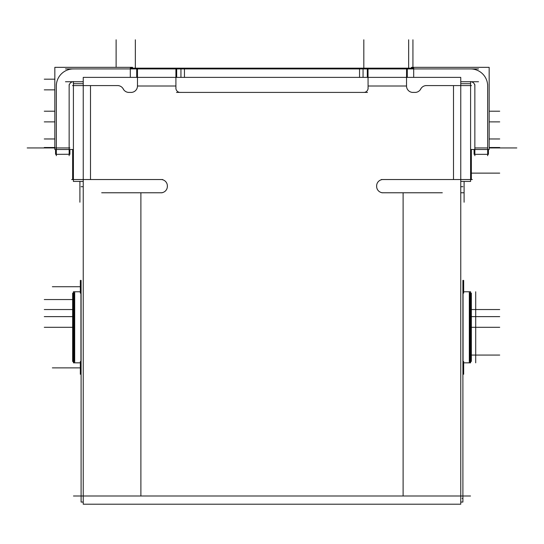<?xml version="1.0" encoding="UTF-8"?>
<svg xmlns="http://www.w3.org/2000/svg" width="544" height="544" viewBox="0 0 544 544"><rect width="100%" height="100%" fill="white"/><g stroke="black" fill="none" stroke-linecap="round" stroke-linejoin="round"><path stroke-width="0.82" d="M81.097 361.481L81.097 374.265M81.097 280.337L81.097 293.121M131.07 92.412A6.406 6.406 0 0 0 137.476 86.006L175.909 86.006M123.264 88.998A6.406 6.406 0 0 0 117.599 85.585A6.406 6.406 0 0 1 123.264 88.998A6.406 6.406 0 0 0 128.935 92.412M160.963 192.773A6.406 6.406 0 0 0 167.368 186.368A6.406 6.406 0 0 1 160.963 192.773A6.406 6.406 0 0 0 167.368 186.368M56.331 86.006A17.082 17.082 0 0 1 73.413 68.925A17.082 17.082 0 0 0 56.331 86.006A17.082 17.082 0 0 1 73.413 68.925M462.903 293.121L462.903 280.337M462.903 374.265L462.903 361.481M79.907 181.417L79.907 202.212M464.093 181.417L464.093 202.212M101.68 192.773L162.126 192.773M81.097 186.714L83.239 186.714M81.131 502.058L83.239 502.058M83.239 77.377L460.761 77.377L460.761 504.206L83.239 504.206L83.239 77.377M406.572 85.245A6.406 6.406 0 0 0 413.698 92.371M406.572 68.925L406.524 86.775M478.53 81.736L460.761 81.736M83.239 81.736L65.47 81.736M411.441 68.163L411.441 67.347L489.165 67.347L489.165 149.512L470.587 149.512M413.698 77.377L413.698 68.163L406.572 68.163M478.53 68.925L65.47 68.925M137.428 68.925L137.428 68.163L175.909 68.163L175.909 88.91M180.941 77.377L180.941 68.163L406.524 68.163M474.79 86.768A4.27 4.27 0 0 0 469.826 81.804M474.858 155.706L474.858 84.64M474.096 154.251L474.096 149.512M488.437 154.251L488.437 149.512M487.669 155.706L487.669 84.64M488.437 154.34L474.096 154.34M487.655 86.775A17.082 17.082 0 0 0 469.826 68.945M74.174 68.945A17.082 17.082 0 0 0 56.345 86.775M73.413 149.512L54.835 149.512L54.835 67.347L132.559 67.347L132.559 68.163M137.428 68.163L130.302 68.163L130.302 77.377M137.476 86.775L137.476 68.163M176.678 68.945L176.678 77.377M136.707 68.945L136.707 77.377M180.941 68.163L175.909 68.163L175.977 68.925M363.059 77.377L363.059 68.163M368.023 68.925L368.091 88.91M407.293 68.945L407.293 77.377M367.322 68.945L367.322 77.377M363.059 92.344A4.27 4.27 0 0 0 368.023 87.387M176.508 92.412L367.492 92.412M175.977 87.387A4.27 4.27 0 0 0 180.941 92.344M162.71 179.54L71.665 179.54M167.321 186.708A6.406 6.406 0 0 0 160.201 179.581M167.368 185.932L167.368 186.381M167.321 185.606A6.406 6.406 0 0 1 160.201 192.732M73.413 181.458L73.413 81.525M72.651 179.54L72.651 172.366L73.413 172.366M72.651 179.493L73.413 179.493M72.651 173.896L72.651 149.512M72.529 85.585L118.483 85.585M123.583 89.692A6.406 6.406 0 0 0 116.838 85.626M122.951 88.305A6.406 6.406 0 0 0 129.696 92.371M128.166 92.412L131.832 92.412M130.302 92.371A6.406 6.406 0 0 0 137.428 85.245M83.239 181.417L73.413 181.417M83.239 83.701L73.413 83.701M73.467 495.999L470.533 495.999M81.097 502.058L81.097 282.091M80.335 280.371L80.335 293.134M81.097 291.754L81.097 362.848M80.335 361.515L80.335 374.279M81.097 293.134L81.097 361.468M80.94 293.134L80.94 361.468L80.947 293.134M80.335 362.834L73.712 362.834L73.712 291.774L80.335 291.774M73.426 291.774L74.059 291.774M73.426 362.834L74.059 362.834M73.413 291.774L73.413 362.834M72.651 298.778L72.651 310.311M72.651 313.67L72.651 325.931L73.413 325.931M73.413 314.881L72.651 314.881L72.651 308.781L73.413 308.781M72.651 355.83L72.651 324.401M72.651 361.468L72.651 354.3L73.413 354.3M72.651 361.42L73.413 361.42M73.413 300.308L72.651 300.308L72.651 293.182L73.413 293.182M81.097 371.831L81.097 498.433M460.761 186.714L462.903 186.714M460.761 502.058L462.903 502.058L462.903 282.091M460.761 192.773L463.665 192.773M381.874 192.773L442.32 192.773M376.679 185.606A6.406 6.406 0 0 0 383.799 192.732M376.632 185.932L376.632 186.381M376.679 186.708A6.406 6.406 0 0 1 383.799 179.581M472.335 179.54L381.29 179.54M470.567 181.417L460.761 181.417M470.567 83.701L460.761 83.701M425.517 85.585L471.471 85.585M470.587 172.366L471.349 172.366L471.349 179.493L470.587 179.493M470.587 181.458L470.587 81.525M471.349 149.512L471.349 173.896M427.162 85.626A6.406 6.406 0 0 0 420.417 89.692M414.304 92.371A6.406 6.406 0 0 0 421.049 88.305M412.168 92.412L415.834 92.412M463.665 280.371L463.665 293.134M462.903 362.848L462.903 291.754M463.665 361.515L463.665 374.279M462.903 498.433L462.903 371.831M462.869 498.426L462.135 498.426M463.06 293.134L463.06 361.468L463.053 293.134M462.903 293.134L462.903 361.468M471.349 310.311L471.349 298.778M469.941 291.774L470.587 291.774L470.587 362.834L469.941 362.834M470.587 325.931L471.349 325.931L471.349 313.67M471.349 324.401L471.349 355.83M470.587 354.3L471.349 354.3L471.349 361.42L470.587 361.42M470.587 308.781L471.349 308.781L471.349 314.881L470.587 314.881M463.665 362.834L470.288 362.834L470.288 291.774L463.665 291.774M471.349 293.134L471.349 300.308L470.587 300.308M471.349 293.182L470.587 293.182M74.174 81.804A4.27 4.27 0 0 0 69.21 86.768M69.142 155.706L69.142 84.64M69.904 154.251L55.563 154.34L55.563 149.512M56.331 155.706L56.331 84.64M69.904 154.34L69.904 149.512M140.889 495.999L140.889 192.773M412.93 68.925L412.93 39.794M474.858 147.934L487.669 147.934M131.07 68.163L131.07 68.925M180.18 68.163L180.18 68.925M363.82 68.925L363.82 39.794M406.524 86.006L368.091 86.006M90.494 85.585L90.494 179.54M73.875 293.134L73.875 361.468M403.111 495.999L403.111 192.773M453.506 179.54L453.506 85.585M470.125 293.134L470.125 361.468M56.331 147.934L69.142 147.934M116.117 67.347L116.117 39.794M135.34 68.163L135.34 39.794M408.66 68.163L408.66 39.794M489.165 147.934L516.8 147.934M184.45 68.163L184.45 77.377L184.45 68.163M359.55 77.377L359.55 68.163L359.55 77.377M54.835 138.965L44.282 138.965M54.835 121.883L44.282 121.883M54.835 111.207L44.282 111.207M72.651 173.128L73.413 173.128M72.651 166.722L73.413 166.722L72.651 166.722M54.835 147.506L44.282 147.506M54.835 89.855L44.282 89.855L54.835 89.855M54.835 79.179L44.282 79.179M80.335 286.729L52.353 286.729M80.335 367.873L52.353 367.873M74.691 291.774L74.691 362.834L74.691 291.774M72.651 316.628L44.282 316.628M73.413 320.899L72.651 320.899M73.413 309.543L44.282 309.543M73.413 327.304L44.282 327.304M72.651 325.169L73.413 325.169M72.651 355.062L73.413 355.062M72.651 348.656L73.413 348.656L72.651 348.656M73.413 299.547L44.282 299.547M470.587 173.128L499.718 173.128M470.587 166.722L471.349 166.722L470.587 166.722M489.165 147.506L499.718 147.506M489.165 138.965L499.718 138.965M489.165 121.883L499.718 121.883M489.165 111.207L499.718 111.207M469.309 291.774L469.309 362.834L469.309 291.774M475.714 291.774L475.714 362.834L475.714 291.774M471.349 316.628L499.718 316.628M470.587 327.304L499.718 327.304M471.349 325.169L470.587 325.169M471.349 331.575L470.587 331.575L471.349 331.575M470.587 355.062L499.718 355.062M470.587 348.656L471.349 348.656L470.587 348.656M470.587 309.543L499.718 309.543M470.587 301.002L471.349 301.002L470.587 301.002M471.349 299.547L470.587 299.547M471.349 305.952L470.587 305.952L471.349 305.952M54.835 147.934L27.2 147.934M55.563 147.934L69.904 147.934L55.563 147.934M470.587 320.899L471.349 320.899"/></g></svg>

